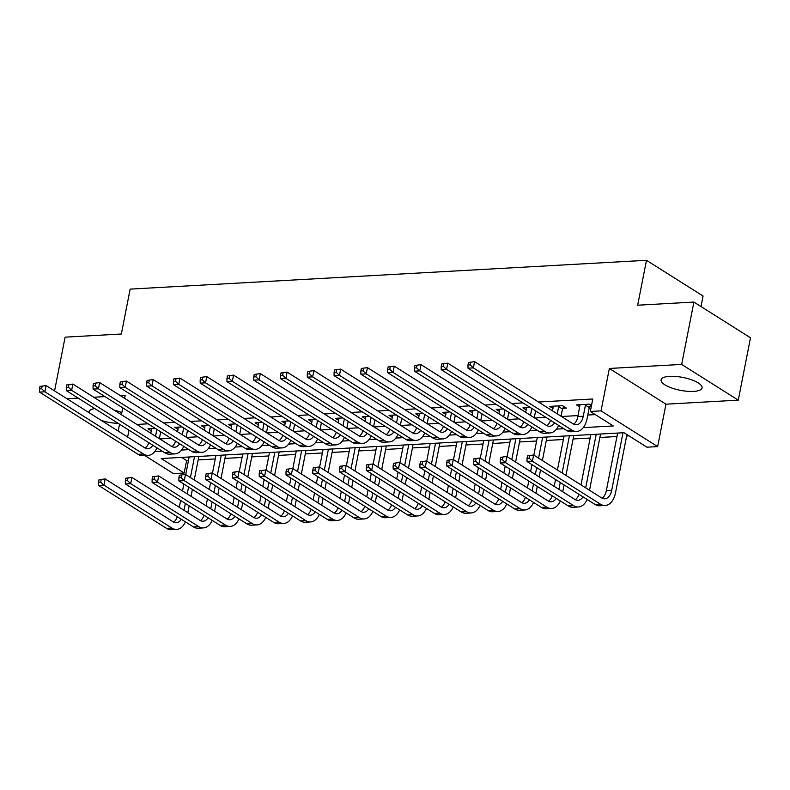 <?xml version="1.0" encoding="UTF-8"?>
<svg xmlns="http://www.w3.org/2000/svg" width="790" height="790" viewBox="0 0 790 790"><rect width="100%" height="100%" fill="white"/><g stroke="black" fill="none" stroke-linecap="round" stroke-linejoin="round"><path stroke-width="1.19" d="M121.818 412.607A20.886 6.557 -168.9 0 0 114.096 410.089M693.511 391.406A20.886 6.557 -168.9 0 0 702.073 387.89A20.886 6.557 -168.9 0 0 691.536 379.793A20.886 6.557 -168.9 0 0 669.644 376.346A20.886 6.557 -168.9 0 0 661.082 379.852A20.886 6.557 -168.9 0 0 671.628 387.959A20.886 6.557 -168.9 0 0 693.511 391.406M181.631 457.39L186.618 460.54L184.169 473.013L173.454 473.615L144.856 455.563M701.007 306.55L703.07 296.023L646.477 260.305L130.153 289.11L121.344 334.012L65.106 337.152L54.559 390.912M646.477 260.305L637.668 305.207L693.906 302.066L750.5 337.784L738.265 400.155L681.671 364.427L609.357 368.466L601.042 410.869L657.636 446.597L646.931 447.189L623.981 432.713L161.229 458.536L184.169 473.013M609.357 368.466L665.96 404.184L738.265 400.155M665.96 404.184L657.636 446.597M186.618 460.54L188.474 460.442M198.181 459.899L215.255 458.951M224.962 458.407L242.036 457.45M251.743 456.906L268.817 455.958M278.515 455.415L295.598 454.467M305.296 453.924L322.379 452.966M332.077 452.423L349.16 451.475M358.858 450.932L375.941 449.984M385.639 449.441L402.712 448.483M412.42 447.94L429.493 446.992M439.201 446.449L456.274 445.491M465.982 444.958L483.055 444M492.753 443.457L509.836 442.509M519.534 441.966L536.617 441.008M546.315 440.474L563.398 439.517M573.096 438.973L590.179 438.025M599.877 437.482L616.96 436.524M626.658 435.991L628.968 435.863M693.906 302.066L681.671 364.427M583.267 427.627L613.277 425.948L590.327 411.472L592.777 398.999L538.533 402.021M522.97 402.89L511.752 403.512M496.189 404.381L484.971 405.013M469.408 405.882L458.19 406.504M442.627 407.373L431.409 407.996M415.856 408.865L404.628 409.497M389.075 410.365L377.847 410.988M362.294 411.857L351.066 412.479M335.513 413.348L324.285 413.98M308.732 414.849L297.514 415.471M281.951 416.34L270.733 416.962M255.17 417.831L243.952 418.463M228.389 419.332L217.171 419.954M201.608 420.823L190.39 421.445M174.837 422.314L163.609 422.946M148.056 423.815L136.828 424.437M159.778 438.924L170.995 438.292M186.559 437.423L197.776 436.801M213.34 435.932L224.558 435.31M240.111 434.441L251.339 433.809M266.892 432.94L278.12 432.318M293.673 431.449L304.901 430.827M320.454 429.957L331.682 429.326M347.235 428.457L358.453 427.834M374.016 426.965L385.234 426.343M400.797 425.474L412.015 424.842M427.578 423.973L438.796 423.351M454.359 422.482L465.577 421.86M481.13 420.991L492.358 420.359M507.911 419.49L519.139 418.868M534.692 417.999L545.92 417.377M561.473 416.508L578.092 415.579M587.79 415.036L595.314 414.612M591.493 405.547L589.33 404.174L576.473 404.895L579.771 406.978M589.656 406.791L591.266 406.702M562.875 408.282L566.371 408.084L562.549 405.675L549.692 406.386L553 408.469M530.238 407.472L522.921 407.887L526.219 409.971M503.457 408.973L496.14 409.378L499.438 411.462M476.676 410.464L469.359 410.869L472.657 412.953M449.895 411.955L442.578 412.37L445.876 414.454M423.114 413.456L415.797 413.861L419.095 415.945M396.333 414.947L389.016 415.352L392.314 417.436M369.562 416.439L362.235 416.853L365.533 418.937M342.781 417.94L335.454 418.344L338.752 420.428M316 419.431L308.673 419.846L311.981 421.919M289.219 420.922L281.902 421.337L285.2 423.42M262.438 422.423L255.121 422.828L258.419 424.911M235.657 423.914L228.34 424.329L231.638 426.403M208.876 425.405L201.559 425.82L204.857 427.904M182.095 426.906L174.778 427.311L178.076 429.395M155.314 428.397L147.997 428.812L151.295 430.886M124.623 398.338L125.185 395.484L120.515 395.741M104.961 396.61L93.734 397.242M78.18 398.101L66.953 398.733M122.756 407.847L121.413 414.701M119.547 424.22L118.194 431.073M128.968 430.165L127.625 437.028M590.327 411.472L601.042 410.869M154.791 451.534L162.177 451.12M181.572 450.043L188.958 449.629M208.353 448.552L215.729 448.137M235.134 447.051L242.51 446.636M261.905 445.56L269.291 445.145M288.686 444.069L296.072 443.654M315.467 442.568L322.853 442.153M342.248 441.077L349.634 440.662M369.029 439.586L376.415 439.171M395.81 438.085L403.196 437.67M422.591 436.594L429.977 436.179M449.372 435.093L456.748 434.688M476.153 433.601L483.529 433.187M502.924 432.11L510.31 431.696M529.705 430.609L537.091 430.204M556.486 429.118L563.872 428.703M94.751 408.568A20.886 6.557 -168.9 0 0 89.063 411.778A20.886 6.557 -168.9 0 0 89.092 412.706M101.416 420.487A20.886 6.557 -168.9 0 0 118.204 423.371M579.969 404.697L577.905 416.537A13.391 8.009 -93.2 0 1 573.629 424.151M585.439 405.122L583.257 416.241A13.391 8.009 -93.2 0 1 576.354 424.773A13.391 8.009 -93.2 0 1 573.165 423.884L474.573 361.652L473.348 367.893L571.94 430.115A20.086 12.008 86.8 0 0 576.73 431.459A20.086 12.008 86.8 0 0 587.079 418.651L589.261 407.531L585.439 405.122L585.834 404.371M590.614 404.994L589.261 407.531M468.47 362.482L474.573 361.652L468.47 362.482L467.976 364.97L470.119 364.852L470.613 362.353M470.119 364.852L473.348 367.893L467.996 368.189L566.578 430.422A20.086 12.008 86.8 0 0 571.368 431.755L576.73 431.459M467.996 368.189L467.976 364.97M527.513 455.82L527.029 458.309L529.172 458.19L529.656 455.702L527.513 455.82L533.615 454.991L532.401 461.232L600.39 504.148A20.086 12.008 86.8 0 0 605.18 505.491A20.086 12.008 86.8 0 0 615.538 492.684L626.934 434.569M622.994 432.762L611.707 490.264A13.391 8.009 -93.2 0 1 604.804 498.806A13.391 8.009 -93.2 0 1 601.615 497.907L533.615 454.991L529.656 455.702M617.632 433.068L606.355 490.57A13.391 8.009 -93.2 0 1 602.089 498.184M529.172 458.19L532.401 461.232L527.039 461.528L595.038 504.445A20.086 12.008 86.8 0 0 599.827 505.788L605.18 505.491M527.039 461.528L527.029 458.309M553.188 406.198L552.526 410.859M563.833 406.485L562.48 409.032L558.658 406.613L557.236 413.832M558.658 406.613L559.053 405.872M561.068 416.251L562.48 409.032M554.56 422.828A13.391 8.009 -93.2 0 1 549.573 426.274A13.391 8.009 -93.2 0 1 546.384 425.375L447.792 363.143L446.567 369.384L545.159 431.617A20.086 12.008 86.8 0 0 549.949 432.95A20.086 12.008 86.8 0 0 558.668 425.425M550.521 420.28A13.391 8.009 -93.2 0 1 546.848 425.652M441.689 363.973L447.792 363.143L441.689 363.973L441.195 366.471L443.338 366.343L443.832 363.854M443.338 366.343L446.567 369.384L441.215 369.681L539.797 431.913A20.086 12.008 86.8 0 0 544.587 433.256L549.949 432.95M441.215 369.681L441.195 366.471M526.407 407.689L525.745 412.35M531.808 408.469L530.465 415.333M534.287 417.742L535.63 410.879M527.779 424.319A13.391 8.009 -93.2 0 1 522.792 427.765A13.391 8.009 -93.2 0 1 519.603 426.867L421.011 364.644L419.786 370.875L518.378 433.108A20.086 12.008 86.8 0 0 523.168 434.451A20.086 12.008 86.8 0 0 531.887 426.916M523.75 421.781A13.391 8.009 -93.2 0 1 520.077 427.143M414.908 365.464L421.011 364.644L414.908 365.464L414.414 367.962L416.557 367.844L417.051 365.345M416.557 367.844L419.786 370.875L414.434 371.172L513.026 433.404A20.086 12.008 86.8 0 0 517.815 434.747L523.168 434.451M414.434 371.172L414.414 367.962M499.635 409.181L498.964 413.851M505.027 409.961L503.684 416.824M507.506 419.233L508.849 412.38M500.998 425.82A13.391 8.009 -93.2 0 1 496.011 429.256A13.391 8.009 -93.2 0 1 492.822 428.368L394.23 366.135L393.005 372.376L491.597 434.599A20.086 12.008 86.8 0 0 496.387 435.942A20.086 12.008 86.8 0 0 505.106 428.417M496.969 423.272A13.391 8.009 -93.2 0 1 493.296 428.634M388.127 366.965L394.23 366.135L388.127 366.965L387.643 369.453L389.776 369.335L390.27 366.837M389.776 369.335L393.005 372.376L387.653 372.673L486.245 434.905A20.086 12.008 86.8 0 0 491.034 436.238L496.387 435.942M387.653 372.673L387.643 369.453M589.518 490.274L600.558 434.016M596.213 434.263L585.696 487.865M590.851 434.559L580.986 484.892M583.01 496.861A13.391 8.009 -93.2 0 1 578.023 500.297A13.391 8.009 -93.2 0 1 574.834 499.408L506.844 456.492L505.62 462.723L573.609 505.639A20.086 12.008 86.8 0 0 578.399 506.983A20.086 12.008 86.8 0 0 587.128 499.458M578.981 494.313A13.391 8.009 -93.2 0 1 575.308 499.675M500.732 457.311L506.844 456.492L500.732 457.311L500.248 459.81L502.391 459.691L502.875 457.193M502.391 459.691L505.62 462.723L500.258 463.019L568.257 505.946A20.086 12.008 86.8 0 0 573.046 507.279L578.399 506.983M500.258 463.019L500.248 459.81M562.737 491.775L564.09 484.912M565.956 475.402L573.777 435.507M569.432 435.754L562.125 472.983M560.258 482.493L558.915 489.356M564.08 436.05L557.414 470.01M555.548 479.52L554.205 486.383M556.229 498.352A13.391 8.009 -93.2 0 1 551.252 501.798A13.391 8.009 -93.2 0 1 548.053 500.9L480.063 457.983L478.839 464.214L546.828 507.14A20.086 12.008 86.8 0 0 551.618 508.474A20.086 12.008 86.8 0 0 560.347 500.949M552.2 495.804A13.391 8.009 -93.2 0 1 548.527 501.176M473.951 458.802L480.063 457.983L473.951 458.802L473.467 461.301L475.61 461.182L476.094 458.684M475.61 461.182L478.839 464.214L473.477 464.52L541.476 507.437A20.086 12.008 86.8 0 0 546.265 508.78L551.618 508.474M473.477 464.52L473.467 461.301M535.956 493.266L537.309 486.403M539.175 476.893L540.518 470.03M542.384 460.521L546.996 437.008M542.651 437.245L538.563 458.111M536.696 467.621L535.344 474.484M533.477 483.994L532.134 490.857M537.299 437.551L533.843 455.139M531.976 464.648L530.633 471.502M528.767 481.021L527.424 487.874M529.448 499.843A13.391 8.009 -93.2 0 1 524.471 503.289A13.391 8.009 -93.2 0 1 521.272 502.391L453.282 459.474L452.058 465.715L520.047 508.632A20.086 12.008 86.8 0 0 524.837 509.975A20.086 12.008 86.8 0 0 533.566 502.44M525.419 497.305A13.391 8.009 -93.2 0 1 521.746 502.667M447.18 460.303L453.282 459.474L447.18 460.303L446.686 462.792L448.829 462.673L449.322 460.185M448.829 462.673L452.058 465.715L446.706 466.011L514.695 508.928A20.086 12.008 86.8 0 0 519.484 510.271L524.837 509.975M446.706 466.011L446.686 462.792M472.854 410.682L472.183 415.343M478.246 411.452L476.903 418.315M480.725 420.734L482.068 413.871M474.217 427.311A13.391 8.009 -93.2 0 1 469.23 430.757A13.391 8.009 -93.2 0 1 466.041 429.859L367.449 367.626L366.234 373.868L464.816 436.1A20.086 12.008 86.8 0 0 469.606 437.433A20.086 12.008 86.8 0 0 478.335 429.908M470.188 424.763A13.391 8.009 -93.2 0 1 466.515 430.135M361.346 368.456L367.449 367.626L361.346 368.456L360.862 370.954L363.005 370.826L363.489 368.338M363.005 370.826L366.234 373.868L360.872 374.164L459.464 436.396A20.086 12.008 86.8 0 0 464.253 437.739L469.606 437.433M360.872 374.164L360.862 370.954M509.175 494.757L510.528 487.904M512.394 478.385L513.737 471.531M515.603 462.022L520.215 438.499M515.87 438.746L511.782 459.602M509.915 469.112L508.562 475.975M506.706 485.485L505.353 492.348M510.518 439.043L507.062 456.63M505.195 466.14L503.852 473.003M501.986 482.512L500.643 489.375M502.667 501.344A13.391 8.009 -93.2 0 1 497.69 504.78A13.391 8.009 -93.2 0 1 494.491 503.892L426.501 460.975L425.277 467.206L493.276 510.123A20.086 12.008 86.8 0 0 498.065 511.466A20.086 12.008 86.8 0 0 506.785 503.941M498.638 498.796A13.391 8.009 -93.2 0 1 494.965 504.158M420.399 461.795L426.501 460.975L420.399 461.795L419.905 464.293L422.048 464.174L422.541 461.676M422.048 464.174L425.277 467.206L419.925 467.502L487.914 510.429A20.086 12.008 86.8 0 0 492.703 511.762L498.065 511.466M419.925 467.502L419.905 464.293M446.074 412.173L445.412 416.834M451.465 412.953L450.122 419.816M453.944 422.225L455.287 415.362M447.436 428.802A13.391 8.009 -93.2 0 1 442.449 432.249A13.391 8.009 -93.2 0 1 439.26 431.35L340.678 369.128L339.453 375.359L438.035 437.591A20.086 12.008 86.8 0 0 442.825 438.934A20.086 12.008 86.8 0 0 451.554 431.399M443.407 426.264A13.391 8.009 -93.2 0 1 439.734 431.626M334.565 369.947L340.678 369.128L334.565 369.947L334.081 372.446L336.224 372.327L336.708 369.829M336.224 372.327L339.453 375.359L334.091 375.665L432.683 437.887A20.086 12.008 86.8 0 0 437.472 439.23L442.825 438.934M334.091 375.665L334.081 372.446M419.293 413.664L418.631 418.335M424.684 414.444L423.341 421.307M427.163 423.716L428.516 416.863M420.655 430.303A13.391 8.009 -93.2 0 1 415.678 433.74A13.391 8.009 -93.2 0 1 412.479 432.851L313.897 370.619L312.672 376.86L411.254 439.082A20.086 12.008 86.8 0 0 416.044 440.425A20.086 12.008 86.8 0 0 424.773 432.9M416.626 427.755A13.391 8.009 -93.2 0 1 412.953 433.118M307.784 371.448L313.897 370.619L307.784 371.448L307.3 373.937L309.443 373.818L309.927 371.32M309.443 373.818L312.672 376.86L307.31 377.156L405.902 439.388A20.086 12.008 86.8 0 0 410.691 440.721L416.044 440.425M307.31 377.156L307.3 373.937M392.512 415.165L391.85 419.826M397.903 415.935L396.56 422.798M400.382 425.218L401.735 418.354M393.874 431.794A13.391 8.009 -93.2 0 1 388.897 435.241A13.391 8.009 -93.2 0 1 385.698 434.342L287.116 372.11L285.891 378.351L384.473 440.583A20.086 12.008 86.8 0 0 389.263 441.916A20.086 12.008 86.8 0 0 397.992 434.391M389.845 429.247A13.391 8.009 -93.2 0 1 386.172 434.619M281.013 372.939L287.116 372.11L281.013 372.939L280.519 375.438L282.662 375.309L283.146 372.821M282.662 375.309L285.891 378.351L280.529 378.647L379.121 440.879A20.086 12.008 86.8 0 0 383.91 442.222L389.263 441.916M280.529 378.647L280.519 375.438M365.731 416.656L365.069 421.317M371.132 417.436L369.779 424.299M373.611 426.709L374.954 419.846M367.093 433.285A13.391 8.009 -93.2 0 1 362.116 436.732A13.391 8.009 -93.2 0 1 358.917 435.833L260.335 373.611L259.11 379.842L357.702 442.074A20.086 12.008 86.8 0 0 362.491 443.417A20.086 12.008 86.8 0 0 371.211 435.882M363.064 430.748A13.391 8.009 -93.2 0 1 359.391 436.11M254.232 374.43L260.335 373.611L254.232 374.43L253.738 376.929L255.881 376.81L256.375 374.312M255.881 376.81L259.11 379.842L253.758 380.148L352.34 442.37A20.086 12.008 86.8 0 0 357.129 443.713L362.491 443.417M253.758 380.148L253.738 376.929M338.95 418.147L338.288 422.818M344.351 418.927L342.998 425.79M346.83 428.2L348.173 421.347M340.322 434.786A13.391 8.009 -93.2 0 1 335.335 438.223A13.391 8.009 -93.2 0 1 332.146 437.334L233.554 375.102L232.329 381.343L330.921 443.565A20.086 12.008 86.8 0 0 335.71 444.908A20.086 12.008 86.8 0 0 344.43 437.384M336.283 432.239A13.391 8.009 -93.2 0 1 332.61 437.601M227.451 375.931L233.554 375.102L227.451 375.931L226.957 378.42L229.1 378.301L229.594 375.803M229.1 378.301L232.329 381.343L226.977 381.639L325.559 443.871A20.086 12.008 86.8 0 0 330.348 445.204L335.71 444.908M226.977 381.639L226.957 378.42M482.404 496.258L483.747 489.395M485.613 479.885L486.956 473.022M488.822 463.513L493.434 439.99M489.089 440.237L485.001 461.103M483.134 470.613L481.791 477.466M479.925 486.976L478.572 493.839M483.737 440.534L480.29 458.121M478.424 467.631L477.071 474.494M475.205 484.003L473.862 490.867M475.896 502.835A13.391 8.009 -93.2 0 1 470.909 506.281A13.391 8.009 -93.2 0 1 467.719 505.383L399.72 462.466L398.496 468.697L466.495 511.624A20.086 12.008 86.8 0 0 471.284 512.957A20.086 12.008 86.8 0 0 480.004 505.432M471.857 500.287A13.391 8.009 -93.2 0 1 468.184 505.659M393.618 463.286L399.72 462.466L393.618 463.286L393.124 465.784L395.267 465.666L395.76 463.167M395.267 465.666L398.496 468.697L393.144 469.003L461.133 511.92A20.086 12.008 86.8 0 0 465.922 513.263L471.284 512.957M393.144 469.003L393.124 465.784M455.623 497.749L456.966 490.886M458.832 481.377L460.175 474.514M462.041 465.004L466.653 441.492M462.308 441.728L458.22 462.594M456.353 472.104L455.01 478.967M453.144 488.477L451.791 495.34M456.956 442.035L453.509 459.622M451.643 469.132L450.29 475.985M448.424 485.504L447.081 492.358M449.115 504.326A13.391 8.009 -93.2 0 1 444.128 507.773A13.391 8.009 -93.2 0 1 440.938 506.874L372.939 463.957L371.715 470.198L439.714 513.115A20.086 12.008 86.8 0 0 444.503 514.458A20.086 12.008 86.8 0 0 453.223 506.923M445.076 501.788A13.391 8.009 -93.2 0 1 441.403 507.15M366.837 464.787L372.939 463.957L366.837 464.787L366.343 467.275L368.486 467.157L368.979 464.668M368.486 467.157L371.715 470.198L366.363 470.494L434.352 513.411A20.086 12.008 86.8 0 0 439.141 514.754L444.503 514.458M366.363 470.494L366.343 467.275M428.842 499.24L430.185 492.387M432.051 482.878L433.394 476.015M435.26 466.505L439.882 442.983M435.537 443.229L431.439 464.086M429.572 473.595L428.229 480.458M426.363 489.968L425.02 496.831M430.175 443.526L426.728 461.113M424.862 470.623L423.509 477.486M421.653 486.996L420.3 493.859M422.334 505.827A13.391 8.009 -93.2 0 1 417.347 509.264A13.391 8.009 -93.2 0 1 414.157 508.375L346.158 465.458L344.934 471.689L412.933 514.606A20.086 12.008 86.8 0 0 417.722 515.949A20.086 12.008 86.8 0 0 426.442 508.424M418.305 503.279A13.391 8.009 -93.2 0 1 414.632 508.642M340.056 466.278L346.158 465.458L340.056 466.278L339.562 468.776L341.705 468.658L342.198 466.159M341.705 468.658L344.934 471.689L339.582 471.986L407.581 514.912A20.086 12.008 86.8 0 0 412.37 516.245L417.722 515.949M339.582 471.986L339.562 468.776M402.061 500.742L403.404 493.878M405.27 484.369L406.613 477.506M408.479 467.996L413.101 444.474M408.756 444.721L404.658 465.587M402.791 475.096L401.448 481.949M399.582 491.459L398.239 498.322M403.394 445.017L399.947 462.604M398.081 472.114L396.738 478.977M394.872 488.487L393.519 495.35M395.553 507.318A13.391 8.009 -93.2 0 1 390.566 510.765A13.391 8.009 -93.2 0 1 387.376 509.866L319.377 466.949L318.153 473.18L386.152 516.107A20.086 12.008 86.8 0 0 390.941 517.44A20.086 12.008 86.8 0 0 399.661 509.915M391.524 504.771A13.391 8.009 -93.2 0 1 387.851 510.143M313.275 467.769L319.377 466.949L313.275 467.769L312.791 470.267L314.934 470.149L315.417 467.65M314.934 470.149L318.153 473.18L312.8 473.487L380.8 516.403A20.086 12.008 86.8 0 0 385.589 517.746L390.941 517.44M312.8 473.487L312.791 470.267M375.28 502.233L376.623 495.37M378.489 485.86L379.842 478.997M381.708 469.487L386.32 445.975M381.975 446.212L377.877 467.078M376.01 476.587L374.667 483.45M372.801 492.96L371.458 499.823M376.613 446.518L373.166 464.105M371.3 473.615L369.957 480.468M368.091 489.988L366.738 496.841M368.772 508.809A13.391 8.009 -93.2 0 1 363.785 512.256A13.391 8.009 -93.2 0 1 360.596 511.357L292.596 468.44L291.382 474.681L359.371 517.598A20.086 12.008 86.8 0 0 364.16 518.941A20.086 12.008 86.8 0 0 372.89 511.406M364.743 506.271A13.391 8.009 -93.2 0 1 361.07 511.634M286.494 469.27L292.596 468.44L286.494 469.27L286.01 471.758L288.153 471.64L288.636 469.151M288.153 471.64L291.382 474.681L286.019 474.978L354.019 517.894A20.086 12.008 86.8 0 0 358.808 519.237L364.16 518.941M286.019 474.978L286.01 471.758M312.168 419.648L311.507 424.309M317.57 420.428L316.217 427.281M320.049 429.701L321.392 422.838M313.541 436.278A13.391 8.009 -93.2 0 1 308.554 439.724A13.391 8.009 -93.2 0 1 305.365 438.825L206.773 376.593L205.548 382.834L304.14 445.066A20.086 12.008 86.8 0 0 308.929 446.409A20.086 12.008 86.8 0 0 317.649 438.875M309.502 433.73A13.391 8.009 -93.2 0 1 305.839 439.102M200.67 377.423L206.773 376.593L200.67 377.423L200.176 379.921L202.319 379.793L202.813 377.304M202.319 379.793L205.548 382.834L200.196 383.13L298.778 445.363A20.086 12.008 86.8 0 0 303.567 446.706L308.929 446.409M200.196 383.13L200.176 379.921M348.499 503.724L349.842 496.871M351.708 487.361L353.061 480.498M354.927 470.988L359.539 447.466M355.194 447.713L351.096 468.569M349.229 478.078L347.886 484.942M346.02 494.451L344.677 501.314M349.842 448.009L346.385 465.596M344.519 475.106L343.176 481.969M341.31 491.479L339.967 498.342M341.991 510.31A13.391 8.009 -93.2 0 1 337.004 513.747A13.391 8.009 -93.2 0 1 333.815 512.858L265.825 469.941L264.601 476.173L332.59 519.089A20.086 12.008 86.8 0 0 337.379 520.432A20.086 12.008 86.8 0 0 346.109 512.908M337.962 507.763A13.391 8.009 -93.2 0 1 334.288 513.125M259.713 470.761L265.825 469.941L259.713 470.761L259.229 473.259L261.372 473.141L261.855 470.643M261.372 473.141L264.601 476.173L259.238 476.469L327.238 519.395A20.086 12.008 86.8 0 0 332.027 520.729L337.379 520.432M259.238 476.469L259.229 473.259M285.387 421.139L284.726 425.8M290.789 421.919L289.446 428.782M293.268 431.192L294.611 424.329M286.76 437.769A13.391 8.009 -93.2 0 1 281.773 441.215A13.391 8.009 -93.2 0 1 278.584 440.316L179.992 378.094L178.767 384.325L277.359 446.557A20.086 12.008 86.8 0 0 282.149 447.9A20.086 12.008 86.8 0 0 290.868 440.366M282.731 435.231A13.391 8.009 -93.2 0 1 279.058 440.593M173.889 378.914L179.992 378.094L173.889 378.914L173.395 381.412L175.538 381.293L176.032 378.795M175.538 381.293L178.767 384.325L173.415 384.631L272.007 446.854A20.086 12.008 86.8 0 0 276.796 448.197L282.149 447.9M173.415 384.631L173.395 381.412M321.718 505.225L323.071 498.362M324.937 488.852L326.28 481.989M328.146 472.479L332.758 448.957M328.413 449.204L324.325 470.07M322.458 479.579L321.105 486.433M319.239 495.952L317.896 502.805M323.061 449.5L319.604 467.088M317.738 476.597L316.395 483.46M314.529 492.97L313.186 499.833M315.21 511.801A13.391 8.009 -93.2 0 1 310.233 515.248A13.391 8.009 -93.2 0 1 307.034 514.349L239.044 471.433L237.82 477.664L305.809 520.59A20.086 12.008 86.8 0 0 310.598 521.923A20.086 12.008 86.8 0 0 319.328 514.399M311.181 509.254A13.391 8.009 -93.2 0 1 307.507 514.626M232.941 472.252L239.044 471.433L232.941 472.252L232.448 474.75L234.591 474.632L235.074 472.134M234.591 474.632L237.82 477.664L232.458 477.97L300.457 520.887A20.086 12.008 86.8 0 0 305.246 522.23L310.598 521.923M232.458 477.97L232.448 474.75M258.616 422.63L257.945 427.301M264.008 423.41L262.665 430.274M266.487 432.683L267.83 425.83M259.979 439.27A13.391 8.009 -93.2 0 1 254.992 442.706A13.391 8.009 -93.2 0 1 251.803 441.817L153.211 379.585L151.986 385.826L250.578 448.049A20.086 12.008 86.8 0 0 255.368 449.392A20.086 12.008 86.8 0 0 264.097 441.867M255.95 436.722A13.391 8.009 -93.2 0 1 252.277 442.084M147.108 380.415L153.211 379.585L147.108 380.415L146.624 382.903L148.757 382.785L149.251 380.296M148.757 382.785L151.986 385.826L146.634 386.122L245.226 448.355A20.086 12.008 86.8 0 0 250.015 449.688L255.368 449.392M146.634 386.122L146.624 382.903M294.937 506.716L296.29 499.853M298.156 490.343L299.499 483.48M301.365 473.97L305.977 450.458M301.632 450.695L297.544 471.561M295.677 481.071L294.324 487.934M292.458 497.443L291.115 504.306M296.28 451.001L292.823 468.589M290.957 478.098L289.614 484.951M287.748 494.471L286.405 501.324M288.429 513.293A13.391 8.009 -93.2 0 1 283.452 516.739A13.391 8.009 -93.2 0 1 280.252 515.84L212.263 472.924L211.039 479.165L279.028 522.081A20.086 12.008 86.8 0 0 283.817 523.424A20.086 12.008 86.8 0 0 292.547 515.89M284.4 510.755A13.391 8.009 -93.2 0 1 280.726 516.117M206.16 473.753L212.263 472.924L206.16 473.753L205.667 476.242L207.81 476.123L208.303 473.635M207.81 476.123L211.039 479.165L205.686 479.461L273.676 522.378A20.086 12.008 86.8 0 0 278.465 523.721L283.817 523.424M205.686 479.461L205.667 476.242M231.835 424.131L231.174 428.792M237.227 424.911L235.884 431.765M239.706 434.184L241.049 427.321M233.198 440.761A13.391 8.009 -93.2 0 1 228.211 444.207A13.391 8.009 -93.2 0 1 225.022 443.309L126.43 381.076L125.215 387.317L223.797 449.55A20.086 12.008 86.8 0 0 228.587 450.893A20.086 12.008 86.8 0 0 237.316 443.358M229.169 438.213A13.391 8.009 -93.2 0 1 225.496 443.585M120.327 381.906L126.43 381.076L120.327 381.906L119.843 384.404L121.986 384.276L122.47 381.787M121.986 384.276L125.215 387.317L119.853 387.613L218.445 449.846A20.086 12.008 86.8 0 0 223.234 451.189L228.587 450.893M119.853 387.613L119.843 384.404M268.166 508.207L269.509 501.354M271.375 491.844L272.718 484.981M274.584 475.471L279.196 451.949M274.851 452.196L270.763 473.052M268.896 482.562L267.543 489.425M265.687 498.934L264.334 505.798M269.499 452.492L266.042 470.08M264.176 479.589L262.833 486.452M260.967 495.962L259.624 502.825M261.648 514.794A13.391 8.009 -93.2 0 1 256.671 518.23A13.391 8.009 -93.2 0 1 253.472 517.341L185.482 474.425L184.258 480.656L252.257 523.573A20.086 12.008 86.8 0 0 257.046 524.915A20.086 12.008 86.8 0 0 265.766 517.391M257.619 512.246A13.391 8.009 -93.2 0 1 253.946 517.608M179.379 475.244L185.482 474.425L179.379 475.244L178.886 477.743L181.029 477.624L181.522 475.126M181.029 477.624L184.258 480.656L178.905 480.952L246.895 523.879A20.086 12.008 86.8 0 0 251.684 525.212L257.046 524.915M178.905 480.952L178.886 477.743M205.054 425.622L204.393 430.283M210.446 426.403L209.103 433.266M212.925 435.675L214.278 428.812M206.417 442.252A13.391 8.009 -93.2 0 1 201.44 445.698A13.391 8.009 -93.2 0 1 198.241 444.8L99.659 382.577L98.434 388.808L197.016 451.041A20.086 12.008 86.8 0 0 201.806 452.384A20.086 12.008 86.8 0 0 210.535 444.849M202.388 439.714A13.391 8.009 -93.2 0 1 198.715 445.076M93.546 383.397L99.659 382.577L93.546 383.397L93.062 385.895L95.205 385.777L95.689 383.278M95.205 385.777L98.434 388.808L93.072 389.115L191.664 451.337A20.086 12.008 86.8 0 0 196.453 452.68L201.806 452.384M93.072 389.115L93.062 385.895M241.385 509.708L242.728 502.845M244.594 493.335L245.937 486.472M247.803 476.963L252.415 453.44M248.07 453.687L243.982 474.553M242.115 484.063L240.772 490.916M238.906 500.435L237.553 507.289M242.718 453.983L239.271 471.571M237.405 481.08L236.052 487.944M234.186 497.453L232.843 504.316M234.877 516.285A13.391 8.009 -93.2 0 1 229.89 519.731A13.391 8.009 -93.2 0 1 226.7 518.832L158.701 475.916L157.477 482.147L225.476 525.074A20.086 12.008 86.8 0 0 230.265 526.417A20.086 12.008 86.8 0 0 238.985 518.882M230.838 513.737A13.391 8.009 -93.2 0 1 227.165 519.109M152.598 476.735L158.701 475.916L152.598 476.735L152.105 479.234L154.248 479.115L154.741 476.617M154.248 479.115L157.477 482.147L152.124 482.453L220.114 525.37A20.086 12.008 86.8 0 0 224.903 526.713L230.265 526.417M152.124 482.453L152.105 479.234M178.273 427.113L177.612 431.784M183.665 427.894L182.322 434.757M186.144 437.166L187.497 430.313M179.636 443.753A13.391 8.009 -93.2 0 1 174.659 447.189A13.391 8.009 -93.2 0 1 171.46 446.301L72.877 384.068L71.653 390.309L170.235 452.532A20.086 12.008 86.8 0 0 175.025 453.875A20.086 12.008 86.8 0 0 183.754 446.35M175.607 441.205A13.391 8.009 -93.2 0 1 171.934 446.567M66.765 384.898L72.877 384.068L66.765 384.898L66.281 387.386L68.424 387.268L68.908 384.779M68.424 387.268L71.653 390.309L66.291 390.606L164.883 452.838A20.086 12.008 86.8 0 0 169.672 454.171L175.025 453.875M66.291 390.606L66.281 387.386M214.603 511.199L215.947 504.336M217.813 494.826L219.156 487.963M221.022 478.454L225.634 454.941M221.289 455.178L217.201 476.044M215.334 485.554L213.991 492.417M212.125 501.926L210.772 508.79M215.937 455.484L212.49 473.072M210.624 482.581L209.271 489.435M207.405 498.954L206.062 505.807M208.096 517.776A13.391 8.009 -93.2 0 1 203.109 521.222A13.391 8.009 -93.2 0 1 199.919 520.324L131.92 477.407L130.696 483.648L198.695 526.565A20.086 12.008 86.8 0 0 203.484 527.908A20.086 12.008 86.8 0 0 212.204 520.373M204.057 515.238A13.391 8.009 -93.2 0 1 200.383 520.6M125.817 478.236L131.92 477.407L125.817 478.236L125.324 480.725L127.467 480.606L127.96 478.118M127.467 480.606L130.696 483.648L125.343 483.944L193.333 526.861A20.086 12.008 86.8 0 0 198.122 528.204L203.484 527.908M125.343 483.944L125.324 480.725M187.822 512.69L189.166 505.837M191.032 496.327L192.375 489.464M194.241 479.955L198.863 456.432M194.518 456.679L190.42 477.535M188.553 487.045L187.21 493.908M185.344 503.418L184.001 510.281M189.156 456.976L185.709 474.563M183.843 484.072L182.5 490.936M180.633 500.445L179.281 507.308M181.315 519.277A13.391 8.009 -93.2 0 1 176.328 522.713A13.391 8.009 -93.2 0 1 173.138 521.825L105.139 478.908L103.915 485.139L171.914 528.056A20.086 12.008 86.8 0 0 176.703 529.399A20.086 12.008 86.8 0 0 185.423 521.874M177.286 516.729A13.391 8.009 -93.2 0 1 173.612 522.091M99.036 479.728L105.139 478.908L99.036 479.728L98.552 482.226L100.686 482.107L101.179 479.609M100.686 482.107L103.915 485.139L98.562 485.435L166.562 528.362A20.086 12.008 86.8 0 0 171.351 529.695L176.703 529.399M98.562 485.435L98.552 482.226M151.492 428.615L150.831 433.276M156.884 429.395L155.541 436.248M159.363 438.667L160.716 431.804M152.855 445.244A13.391 8.009 -93.2 0 1 147.878 448.69A13.391 8.009 -93.2 0 1 144.679 447.792L46.096 385.56L44.872 391.8L143.454 454.033A20.086 12.008 86.8 0 0 148.253 455.376A20.086 12.008 86.8 0 0 156.973 447.841M148.826 442.696A13.391 8.009 -93.2 0 1 145.153 448.068M39.994 386.389L46.096 385.56L39.994 386.389L39.5 388.887L41.643 388.759L42.137 386.271M41.643 388.759L44.872 391.8L39.51 392.097L138.102 454.329A20.086 12.008 86.8 0 0 142.891 455.672L148.253 455.376M39.51 392.097L39.5 388.887M583.257 416.241L577.905 416.537M571.94 430.115L566.578 430.422M611.707 490.264L606.355 490.57M600.39 504.148L595.038 504.445M545.159 431.617L539.797 431.913M518.378 433.108L513.026 433.404M491.597 434.599L486.245 434.905M573.609 505.639L568.257 505.946M546.828 507.14L541.476 507.437M520.047 508.632L514.695 508.928M464.816 436.1L459.464 436.396M493.276 510.123L487.914 510.429M438.035 437.591L432.683 437.887M411.254 439.082L405.902 439.388M384.473 440.583L379.121 440.879M357.702 442.074L352.34 442.37M330.921 443.565L325.559 443.871M466.495 511.624L461.133 511.92M439.714 513.115L434.352 513.411M412.933 514.606L407.581 514.912M386.152 516.107L380.8 516.403M359.371 517.598L354.019 517.894M304.14 445.066L298.778 445.363M332.59 519.089L327.238 519.395M277.359 446.557L272.007 446.854M305.809 520.59L300.457 520.887M250.578 448.049L245.226 448.355M279.028 522.081L273.676 522.378M223.797 449.55L218.445 449.846M252.257 523.573L246.895 523.879M197.016 451.041L191.664 451.337M225.476 525.074L220.114 525.37M170.235 452.532L164.883 452.838M198.695 526.565L193.333 526.861M171.914 528.056L166.562 528.362M143.454 454.033L138.102 454.329"/></g></svg>
